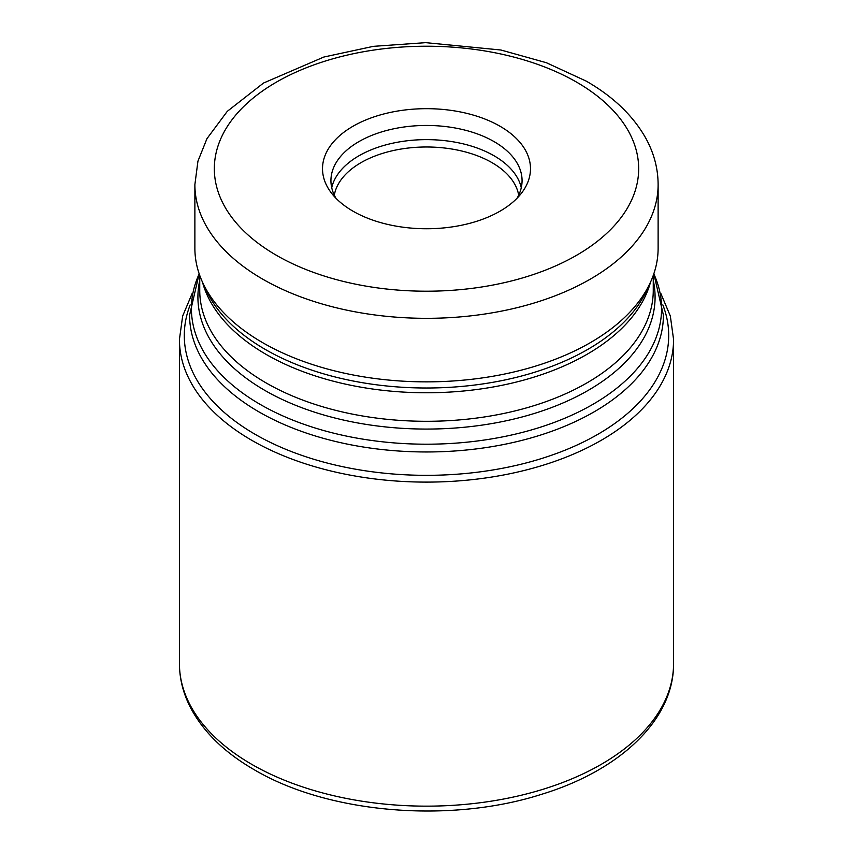 <?xml version="1.0" encoding="UTF-8"?>
<svg xmlns="http://www.w3.org/2000/svg" width="853" height="853" viewBox="0 0 853 853"><rect width="100%" height="100%" fill="white"/><g stroke="black" fill="none" stroke-linecap="round" stroke-linejoin="round"><path stroke-width="1.28" d="M262.713 342.693A231.621 133.729 0 0 0 486.615 377.282A231.621 133.729 0 0 0 650.327 282.556A231.621 133.729 0 0 0 658.121 248.138L658.121 184.6A231.621 133.729 180 0 1 515.137 308.146A231.621 133.729 180 0 1 262.713 279.155A231.621 133.729 180 0 1 262.564 279.07A231.621 133.729 180 0 1 194.879 184.6L194.879 248.138A231.621 133.729 0 0 0 202.673 282.556A231.621 133.729 0 0 0 262.713 342.693M352.971 126.265A103.991 60.041 0 0 0 331.572 193.226A103.991 60.041 0 0 0 500.029 211.171A103.991 60.041 0 0 0 521.428 193.226A103.991 60.041 0 0 0 485.474 119.26A103.991 60.041 0 0 0 352.971 126.265M517.099 198.184A95.568 55.178 0 0 0 522.068 180.623A95.568 55.178 0 0 0 463.072 129.656A95.568 55.178 0 0 0 358.921 141.609A95.568 55.178 0 0 0 330.932 180.623A95.568 55.178 0 0 0 335.901 198.184M518.688 195.166A92.646 53.494 0 0 0 457.656 150.107A92.646 53.494 0 0 0 360.99 162.656A92.646 53.494 0 0 0 334.312 195.166M251.795 764.373A247.071 142.643 0 0 0 521.044 795.295A247.071 142.643 0 0 0 673.571 663.506C674.019 719.943 619.587 770.771 540.951 794.506C449.392 823.699 327.893 813.41 254.215 769.715C224.531 752.57 203.281 731.842 190.464 707.542C183.16 693.34 179.482 678.657 179.429 663.506A247.071 142.643 0 0 0 251.795 764.373M660.798 293.368L670.341 316.058L673.571 339.473A247.071 142.643 180 0 1 521.044 471.251A247.071 142.643 180 0 1 251.795 440.329A247.071 142.643 180 0 1 179.429 339.473L179.429 663.506M662.834 304.894A242.199 139.839 180 0 1 543.254 458.008A242.199 139.839 180 0 1 255.239 434.38A242.199 139.839 180 0 1 190.166 304.894M653.835 273.749L663.41 315.194A236.91 136.779 180 0 1 517.163 441.555A236.91 136.779 180 0 1 258.981 411.914A236.91 136.779 180 0 1 258.875 411.85A236.91 136.779 180 0 1 189.59 315.194L199.165 273.749M199.197 273.845A235.087 135.723 0 0 0 260.165 404.397A235.087 135.723 0 0 0 260.272 404.45A235.087 135.723 0 0 0 543.66 426.148A235.087 135.723 0 0 0 653.803 273.845M653.259 280.466A228.583 131.97 180 0 1 527.133 415.592A228.583 131.97 180 0 1 264.867 390.418A228.583 131.97 180 0 1 199.741 280.466M199.741 275.391L199.741 290.383A226.759 130.914 0 0 0 266.157 382.954A226.759 130.914 0 0 0 513.282 411.338A226.759 130.914 0 0 0 653.259 290.383L653.259 275.391M650.53 282.087A226.759 130.914 180 0 1 496.766 386.324A226.759 130.914 180 0 1 266.157 354.421A226.759 130.914 180 0 1 202.47 282.087M202.673 282.556L206.245 290.287A227.932 131.597 0 0 0 265.326 349.463A227.932 131.597 0 0 0 485.656 383.498A227.932 131.597 0 0 0 646.755 290.287L650.327 282.556M276.34 255.25A212.173 122.491 0 0 0 276.468 255.335A212.173 122.491 0 0 0 576.457 255.367A212.173 122.491 0 0 0 576.66 82.176A212.173 122.491 180 0 0 576.532 82.101A212.173 122.491 180 0 0 276.543 82.059A212.173 122.491 180 0 0 276.34 255.25M331.721 187.724A95.568 55.178 180 0 1 358.921 155.8A95.568 55.178 180 0 1 457.315 142.579A95.568 55.178 180 0 1 521.279 187.724M192.202 293.368L182.659 316.058L179.429 339.473M673.571 339.473L673.571 663.506M194.879 184.6L197.949 161.132L206.948 138.666L227.293 111.327L263.513 83.04L323.852 57.034L373.369 46.35L425.626 42.65L500.903 50.007L546.346 62.706L586.256 81.131C613.424 96.741 633.352 115.923 646.052 138.666C654.016 153.316 658.047 168.627 658.121 184.6"/></g></svg>
